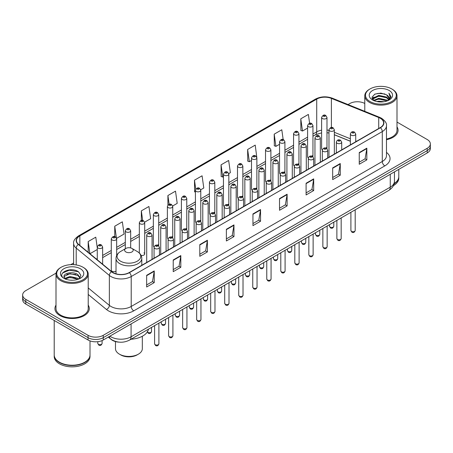 <?xml version="1.0" encoding="UTF-8"?>
<svg xmlns="http://www.w3.org/2000/svg" width="453" height="453" viewBox="0 0 453 453"><rect width="100%" height="100%" fill="white"/><g stroke="black" fill="none" stroke-linecap="round" stroke-linejoin="round"><path stroke-width="0.68" d="M312.174 155.724A2.684 1.552 0 0 1 312.955 156.749L312.961 125.549A2.684 1.552 180 0 1 311.302 126.982A2.684 1.552 180 0 1 308.374 126.642A2.684 1.552 180 0 1 307.593 125.549L307.593 156.817A2.684 1.552 0 0 0 308.346 157.899M298.94 164.847L298.94 133.641A2.684 1.552 180 0 1 297.281 135.073A2.684 1.552 180 0 1 294.354 134.739A2.684 1.552 180 0 1 293.567 133.641L293.567 164.915A2.684 1.552 0 0 0 294.325 165.991M284.127 171.914A2.684 1.552 0 0 1 284.914 172.938L284.914 141.738A2.684 1.552 180 0 1 283.261 143.171A2.684 1.552 180 0 1 280.333 142.831A2.684 1.552 180 0 1 279.546 141.738L279.546 173.006A2.684 1.552 0 0 0 280.305 174.088M270.107 180.005A2.684 1.552 0 0 1 270.894 181.036L270.894 149.835A2.684 1.552 180 0 1 269.235 151.262A2.684 1.552 180 0 1 266.313 150.928A2.684 1.552 180 0 1 265.526 149.835L265.526 181.104A2.684 1.552 0 0 0 266.279 182.18M256.087 188.103A2.684 1.552 0 0 1 256.868 189.127L256.874 157.927A2.684 1.552 180 0 1 255.215 159.36A2.684 1.552 180 0 1 252.293 159.026A2.684 1.552 180 0 1 251.506 157.927L251.506 189.201A2.684 1.552 0 0 0 252.259 190.277M242.853 197.225L242.853 166.024A2.684 1.552 180 0 1 241.194 167.457A2.684 1.552 180 0 1 238.267 167.117A2.684 1.552 180 0 1 237.485 166.024L237.485 197.293A2.684 1.552 0 0 0 238.238 198.374M228.046 204.292A2.684 1.552 0 0 1 228.827 205.322L228.833 174.116A2.684 1.552 180 0 1 227.174 175.549A2.684 1.552 180 0 1 224.246 175.215A2.684 1.552 180 0 1 223.459 174.116L223.459 205.39A2.684 1.552 0 0 0 224.218 206.466M214.02 212.389A2.684 1.552 0 0 1 214.807 213.414L214.807 182.214A2.684 1.552 180 0 1 213.153 183.646A2.684 1.552 180 0 1 210.226 183.312A2.684 1.552 180 0 1 209.439 182.214L209.439 213.482A2.684 1.552 0 0 0 210.198 214.563M200 220.486A2.684 1.552 0 0 1 200.787 221.511L200.787 190.311A2.684 1.552 180 0 1 199.127 191.744A2.684 1.552 180 0 1 196.206 191.404A2.684 1.552 180 0 1 195.419 190.311L195.419 221.579A2.684 1.552 0 0 0 196.172 222.655M186.766 229.609L186.766 198.403A2.684 1.552 180 0 1 185.107 199.835A2.684 1.552 180 0 1 182.185 199.501A2.684 1.552 180 0 1 181.398 198.403L181.398 229.677A2.684 1.552 0 0 0 182.151 230.753M171.959 236.676A2.684 1.552 0 0 1 172.74 237.7L172.746 206.5A2.684 1.552 180 0 1 171.087 207.933A2.684 1.552 180 0 1 168.159 207.593A2.684 1.552 180 0 1 167.378 206.5L167.378 237.768A2.684 1.552 0 0 0 168.131 238.85M157.938 244.767A2.684 1.552 0 0 1 158.72 245.798L158.72 214.597A2.684 1.552 180 0 1 157.066 216.024A2.684 1.552 180 0 1 154.139 215.69A2.684 1.552 180 0 1 153.352 214.597L153.352 245.866A2.684 1.552 0 0 0 154.111 246.942M116.659 255.543L116.659 238.878A2.684 1.552 180 0 1 115 240.311A2.684 1.552 180 0 1 112.078 239.977A2.684 1.552 180 0 1 111.291 238.878L111.291 270.152A2.684 1.552 0 0 0 112.078 271.245A2.684 1.552 0 0 0 116.019 271.154M326.981 148.658L326.981 117.452A2.684 1.552 180 0 1 325.322 118.884A2.684 1.552 180 0 1 322.4 118.55A2.684 1.552 180 0 1 321.613 117.452L321.613 148.72A2.684 1.552 0 0 0 322.366 149.801M350.362 141.268L334.348 134.79M298.935 164.847A2.684 1.552 0 0 0 298.153 163.816M242.848 197.225A2.684 1.552 0 0 0 242.066 196.2M186.761 229.609A2.684 1.552 0 0 0 185.979 228.578M141.093 255.418A2.684 1.552 0 0 0 144.7 253.963A2.684 1.552 0 0 0 143.912 252.865M326.975 148.652A2.684 1.552 0 0 0 326.194 147.627M119.326 342.162A10.736 6.2 180 0 1 111.279 339.535L108.301 337.077M56.093 273.114L25.793 290.611A10.736 6.2 0 0 0 22.65 294.994L22.65 299.671A10.736 6.2 0 0 0 25.793 304.054L88.058 339.999A10.736 6.2 0 0 0 103.244 339.999L427.207 152.961A10.736 6.2 0 0 0 430.35 148.578L430.35 146.24A10.736 6.2 0 0 1 427.207 150.623A10.736 6.2 0 0 0 430.35 146.24L430.35 143.901A10.736 6.2 0 0 0 427.207 139.518L396.998 122.078M22.65 294.994A10.736 6.2 0 0 0 25.793 299.376L88.058 335.322A10.736 6.2 0 0 0 103.244 335.322L103.244 337.661L427.207 150.623L103.244 337.661A10.736 6.2 0 0 1 88.058 337.661A10.736 6.2 0 0 0 103.244 337.661L103.244 339.999M25.793 299.376L25.793 301.715L88.058 337.661L25.793 301.715A10.736 6.2 0 0 1 22.65 297.332A10.736 6.2 0 0 0 25.793 301.715L25.793 304.054M56.002 305.129A17.18 9.921 0 0 0 54.932 308.584A17.18 9.921 0 0 0 59.96 315.594A17.18 9.921 0 0 0 78.686 317.746A17.18 9.921 0 0 0 89.292 308.584A17.18 9.921 0 0 0 88.216 305.129A17.18 9.921 0 0 1 89.292 308.584A17.18 9.921 0 0 1 78.686 317.746A17.18 9.921 0 0 1 59.96 315.594A17.18 9.921 0 0 1 54.932 308.584A17.18 9.921 0 0 1 56.002 305.129M380.254 118.256A11.455 6.614 180 0 1 383.612 122.933A11.455 6.614 180 0 1 380.254 127.61L129.184 272.564A11.455 6.614 180 0 1 111.704 271.681L78.556 244.348A11.455 6.614 180 0 1 76.483 240.554A11.455 6.614 180 0 1 79.841 235.877L316.721 99.116A11.455 6.614 180 0 1 331.386 98.38L378.725 117.514A11.455 6.614 180 0 1 380.254 118.256M380.458 118.137A11.738 6.778 0 0 0 378.889 117.378L331.551 98.244A11.738 6.778 0 0 0 316.517 99.003L79.637 235.764A11.738 6.778 0 0 0 78.324 244.444L111.466 271.772A11.738 6.778 0 0 0 129.388 272.678L380.458 127.723A11.738 6.778 0 0 0 380.458 118.137M146.647 275.311L146.647 286.998L154.241 282.615L154.241 270.928L146.647 275.311M146.647 284.926L152.497 281.551L154.213 271.313A2.865 1.653 -120 0 0 154.241 270.928M152.446 281.579L154.241 282.615M173.222 259.965L173.222 271.658L180.815 267.27L180.815 255.583L173.222 259.965M173.222 269.58L179.071 266.205L180.787 255.973A2.865 1.653 -120 0 0 180.815 255.583M179.02 266.234L180.815 267.27M199.796 244.626L199.796 256.313L207.389 251.93L207.389 240.237L199.796 244.626M199.796 254.241L205.645 250.866L207.361 240.628A2.865 1.653 -120 0 0 207.389 240.237M205.594 250.894L207.389 251.93M226.375 229.28L226.375 240.973L233.969 236.585L233.969 224.898L226.375 229.28M226.375 238.895L232.219 235.52L233.935 225.283A2.865 1.653 -120 0 0 233.969 224.898M232.168 235.549L233.969 236.585M359.246 152.565L359.246 164.258L366.839 159.869L366.839 148.182L359.246 152.565M359.246 162.18L365.095 158.805L366.811 148.573A2.865 1.653 -120 0 0 366.839 148.182M365.044 158.833L366.839 159.869M332.672 167.91L332.672 179.598L340.265 175.215L340.265 163.527L332.672 167.91M332.672 177.525L338.521 174.15L340.237 163.912A2.865 1.653 -120 0 0 340.265 163.527M338.47 174.179L340.265 175.215M306.098 183.25L306.098 194.943L313.691 190.56L313.691 178.867L306.098 183.25M306.098 192.865L311.947 189.49L313.663 179.258A2.865 1.653 -120 0 0 313.691 178.867M311.896 189.518L313.691 190.56M279.524 198.595L279.524 210.283L287.117 205.9L287.117 194.212L279.524 198.595M279.524 208.21L285.373 204.835L287.083 194.597A2.865 1.653 -120 0 0 287.117 194.212M285.322 204.864L287.117 205.9M252.95 213.935L252.95 225.628L260.543 221.245L260.543 209.552L252.95 213.935M252.95 223.556L258.799 220.175L260.509 209.943A2.865 1.653 -120 0 0 260.543 209.552M258.748 220.209L260.543 221.245M386.471 139.694A17.18 9.921 0 0 0 398.068 130.311A17.18 9.921 0 0 0 396.998 126.857A17.18 9.921 0 0 1 398.068 130.311A17.18 9.921 0 0 1 386.471 139.694M103.244 335.322L427.207 148.284A10.736 6.2 0 0 0 430.35 143.901M364.784 103.477A10.736 6.2 0 0 0 349.756 103.573L348.046 104.558M73.624 262.995L70.736 264.66M144.637 222.168L150.639 218.697L148.924 206.483L141.336 210.871L141.336 220.452M116.591 238.357L124.065 234.042L122.35 221.828L114.756 226.211L114.756 236.67M97.27 247.802L95.776 237.174L88.182 241.557L88.182 252.287M228.765 173.595L230.367 172.672L228.652 160.458L221.058 164.841L221.183 176.46M256.806 157.406L255.226 145.113L247.632 149.496L247.757 161.115M283.176 139.569L281.8 129.773L274.207 134.156L274.331 145.775M309.62 123.307L308.374 114.428L300.786 118.811L300.905 130.43M172.678 205.979L177.214 203.357L175.504 191.143L167.91 195.526L167.91 205.096M200.719 189.784L203.788 188.012L202.078 175.798L194.484 180.181L194.603 191.8M195.419 192.106L194.484 191.755M194.484 180.181L195.747 189.178M221.058 164.841L222.774 177.055L223.459 176.659M222.774 177.055L221.058 176.415M247.632 149.496L249.348 161.71L251.506 160.464M249.348 161.71L247.632 161.07M274.207 134.156L275.922 146.37L279.546 144.275M275.922 146.37L274.207 145.73M300.786 118.811L302.496 131.025L307.593 128.086M302.496 131.025L300.786 130.385M167.91 195.526L169.145 204.326M141.336 210.871L142.678 220.452M114.756 226.211L116.393 237.859M89.949 253.742L97.27 249.512M88.182 241.557L89.887 253.691M370.005 101.523A15.391 8.884 0 0 0 391.771 101.523A15.391 8.884 0 0 0 391.771 88.958L392.275 89.252A16.104 9.298 0 0 1 396.998 95.826A16.104 9.298 0 0 1 387.055 104.417A16.104 9.298 0 0 1 369.501 102.401A16.104 9.298 0 0 1 364.784 95.826A16.104 9.298 0 0 1 369.501 89.252L370.005 88.958A15.391 8.884 0 0 0 370.005 101.523M386.471 139.031A16.104 9.298 0 0 0 396.998 130.311L396.998 95.826M394.178 183.55A17.899 10.334 0 0 0 398.787 176.63L398.787 169.371M394.087 183.901A17.899 10.334 0 0 0 398.787 176.925A17.899 10.334 0 0 0 398.782 176.778M393.43 185.611A17.899 10.334 0 0 0 398.787 178.239L398.787 176.925M376.822 101.557L378.793 101.2L384.053 101.727M379.133 101.902L381.709 101.965M373.527 100.441L378.793 98.278L386.607 99.977L387.598 100.753M374.025 100.691L378.793 99.009L387.004 100.979M372.876 99.836L373.074 98.171L378.793 95.357L386.607 97.05L388.702 99.383M372.83 99.626L373.074 98.901L378.793 96.087L386.607 97.78L388.515 99.728M387.643 100.736A8.092 4.672 0 0 0 388.98 98.165A8.092 4.672 0 0 0 386.607 94.858L388.974 98.341M389.138 90.475A11.67 6.738 0 0 0 372.638 90.475A11.67 6.738 0 0 0 372.638 100.005A11.67 6.738 0 0 0 389.138 100.005A11.67 6.738 0 0 0 389.138 90.475M386.607 94.858L380.843 93.092L374.869 94.116L371.987 97.18L373.623 100.515M388.431 100.379L390.837 97.304L390.916 96.58L388.912 93.108L390.084 96.993L387.774 100.685M392.275 89.252L391.771 88.958A15.391 8.884 0 0 0 370.005 88.958M388.912 93.108L390.916 96.721M374.546 94.275L378.295 93.363L384.891 93.964M372.134 98.675L373.283 97.825M375.877 96.744L378.295 96.285L384.648 96.812M375.877 99.666L378.295 99.207L384.648 99.734M372.043 98.397L373.963 97.089M373.38 100.323L373.963 100.017M115.481 341.579L115.481 348.68A13.42 7.752 0 0 0 119.416 354.161L120.679 354.892A11.631 6.716 0 0 0 137.134 354.892L138.397 354.161A13.42 7.752 0 0 0 142.327 348.68L142.327 336.245M120.679 354.892L119.416 354.161A13.42 7.752 0 0 0 138.397 354.161M125.872 251.942A4.298 2.48 0 0 0 131.942 251.942A4.298 2.48 0 0 0 131.942 248.437L137.276 251.517A11.835 6.835 0 0 1 137.276 261.183A11.835 6.835 0 0 1 120.538 261.183A11.835 6.835 0 0 1 120.538 251.517C117.621 253.25 116.115 255.549 116.019 258.414A12.888 7.441 0 0 0 119.796 263.674A12.888 7.441 0 0 0 133.839 265.288A12.888 7.441 0 0 0 141.789 258.414C141.698 255.549 140.192 253.25 137.276 251.517L131.942 248.437A4.298 2.48 0 0 0 125.872 248.437A4.298 2.48 0 0 0 125.872 251.942M131.042 339.229A19.689 11.365 0 0 0 148.476 329.161M61.229 279.795A15.391 8.884 0 0 0 82.995 279.795A15.391 8.884 0 0 0 82.995 267.23L83.499 267.519A16.104 9.298 0 0 1 88.216 274.099A16.104 9.298 0 0 1 78.273 282.689A16.104 9.298 0 0 1 60.725 280.673A16.104 9.298 0 0 1 56.002 274.099A16.104 9.298 0 0 1 60.725 267.519L61.229 267.23A15.391 8.884 0 0 0 61.229 279.795M56.002 274.099L56.002 308.584A16.104 9.298 0 0 0 60.725 315.158A16.104 9.298 0 0 0 78.273 317.174A16.104 9.298 0 0 0 88.216 308.584L88.216 274.099M84.705 362.247A17.718 10.226 0 0 1 84.637 362.281A17.718 10.226 0 0 1 59.581 362.281L59.456 362.207A17.899 10.334 0 0 0 84.768 362.207A17.899 10.334 0 0 0 90.005 354.903L90.005 340.888M54.218 355.05A17.899 10.334 0 0 0 54.213 355.197A17.899 10.334 0 0 0 59.456 362.502A17.899 10.334 0 0 0 78.958 364.744A17.899 10.334 0 0 0 90.005 355.197A17.899 10.334 0 0 0 90.005 355.05M54.213 355.197L54.213 356.511A17.899 10.334 0 0 0 59.456 363.816A17.899 10.334 0 0 0 78.958 366.058A17.899 10.334 0 0 0 90.005 356.511L90.005 355.197M70.158 280.152L72.882 280.237M64.807 278.442L70.017 276.455L77.831 278.284L78.782 279.042M65.283 278.94L70.017 277.383L78.007 279.325M64.02 276.483L65.357 279.008M64.037 276.732C63.165 273.131 73.041 270.99 77.831 274.569L80.158 277.78M64.071 276.959L64.298 276.353L70.017 273.669L77.831 275.498L79.971 278.023M79.054 278.929L80.883 275.339L78.573 271.851C70.385 265.968 55.832 273.725 64.235 278.476L64.649 278.731M80.362 268.748A11.67 6.738 0 0 0 63.862 268.748A11.67 6.738 0 0 0 63.862 278.278A11.67 6.738 0 0 0 80.362 278.278A11.67 6.738 0 0 0 80.362 268.748M65.538 279.246L64.054 276.868M54.213 320.458L54.213 354.903A17.899 10.334 0 0 0 59.456 362.207L59.581 362.281M83.499 267.519L82.995 267.23A15.391 8.884 0 0 0 61.229 267.23M62.525 273.023L69.383 270.209L78.414 271.749M66.806 274.388L69.383 273.923L75.827 274.473M66.806 278.102L69.383 277.632L75.827 278.187M109.875 336.171A14.315 8.267 0 0 0 110.838 336.783A14.315 8.267 0 0 0 131.081 336.783L390.254 187.151A14.315 8.267 0 0 0 394.444 181.308C394.552 184.864 392.66 187.904 388.77 190.43L129.598 340.061A7.157 4.134 60 0 0 131.081 336.783L131.081 323.923M390.254 174.292L390.254 187.151A7.157 4.134 60 0 1 388.77 190.43M109.292 336.505A7.157 4.79 129.5 0 0 110.543 338.833L108.369 337.038M427.207 152.961L427.207 148.284M88.058 339.999L88.058 335.322M386.471 152.389A17.899 10.334 180 0 1 384.812 165.894L133.743 310.849A3.579 2.067 60 0 1 131.211 306.46L382.281 161.506A14.315 8.267 0 0 0 386.471 155.662L386.471 125.736A14.315 8.267 180 0 1 382.281 131.58A3.579 2.067 -120 0 0 380.458 127.723M133.743 310.849A17.899 10.334 180 0 1 108.431 310.849A17.899 10.334 180 0 1 106.427 309.467L88.216 294.456M111.466 271.772A3.579 2.395 129.5 0 0 109.36 275.435L109.36 305.362A14.315 8.267 0 0 0 110.962 306.46A14.315 8.267 0 0 0 131.211 306.46L131.211 276.534A14.315 8.267 180 0 1 109.36 275.435L76.212 248.102A14.315 8.267 180 0 1 73.624 243.363L73.624 264.671M386.471 125.736C386.953 123.499 385.305 121.008 381.539 118.256L379.659 117.338A3.579 1.676 112 0 0 378.889 117.378M379.659 117.338L332.321 98.205C326.392 96.104 320.764 96.41 315.435 99.116A3.579 2.067 60 0 1 316.517 99.003M79.637 235.764A3.579 2.067 -120 0 0 78.556 235.877C74.841 238.55 73.193 241.041 73.624 243.363M78.324 244.444A3.579 2.395 129.5 0 0 76.212 248.102L76.212 264.948M332.321 98.205A3.579 1.676 112 0 0 331.551 98.244M129.388 272.678A3.579 2.067 60 0 1 131.211 276.534L382.281 131.58L382.281 161.506A3.579 2.067 60 0 0 384.812 165.894M88.216 287.927L109.36 305.362A3.579 2.395 -50.5 0 1 106.427 309.467M79.841 235.877L79.841 245.407M378.725 117.514L378.725 128.488M331.386 98.38L331.386 127.503M356.562 141.285L355.73 140.951M350.362 138.782L334.348 132.304M328.974 130.368A11.455 6.614 0 0 0 326.981 130.034M321.613 130.181A11.455 6.614 0 0 0 316.721 131.851L312.961 134.02M316.721 99.116L316.721 131.851A6.444 3.72 60 0 1 315.384 134.801L312.961 136.2M307.593 137.123L298.94 142.117M293.567 145.215L284.914 150.215M279.546 153.312L270.894 158.307M265.526 161.41L256.874 166.404M251.506 169.501L242.853 174.496M237.485 177.599L228.833 182.593M223.459 185.69L214.807 190.69M209.439 193.788L200.787 198.782M195.419 201.885L186.766 206.879M181.398 209.977L172.746 214.977M167.378 218.074L158.72 223.069M153.352 226.172L144.7 231.166M139.331 234.263L130.679 239.258M125.311 242.361L116.659 247.355M111.291 250.452L102.638 255.452M97.27 258.55L96.393 259.054M252.95 214.309L260.509 209.943M279.524 198.963L287.083 194.597M306.098 183.624L313.663 179.258M332.672 168.278L340.237 163.912M359.246 152.938L366.811 148.573M226.375 229.648L233.935 225.283M199.796 244.994L207.361 240.628M173.222 260.339L180.787 255.973M146.647 275.679L154.213 271.313M355.197 230.492C354.489 232.429 353.391 232.989 351.902 232.191L350.899 230.492A2.146 1.24 0 0 0 351.528 231.37A2.146 1.24 0 0 0 353.872 231.642A2.146 1.24 0 0 0 355.197 230.492L355.197 209.813M351.149 135.147A2.684 1.552 180 0 1 350.362 134.054C351.047 131.851 352.451 131.211 354.574 132.134L355.73 134.054A2.684 1.552 180 0 1 354.076 135.481A2.684 1.552 180 0 1 351.149 135.147M353.68 132.225A0.895 0.515 0 0 0 352.417 132.225A0.895 0.515 0 0 0 352.417 132.956A0.895 0.515 0 0 0 353.68 132.956A0.895 0.515 0 0 0 353.68 132.225M341.171 238.589C340.469 240.52 339.371 241.087 337.876 240.288L336.879 238.589A2.146 1.24 0 0 0 337.508 239.467A2.146 1.24 0 0 0 339.846 239.733A2.146 1.24 0 0 0 341.171 238.589L341.171 217.91M337.128 143.244A2.684 1.552 180 0 1 336.341 142.146C337.026 139.943 338.431 139.303 340.554 140.232L341.709 142.146A2.684 1.552 180 0 1 340.056 143.578A2.684 1.552 180 0 1 337.128 143.244M339.659 140.322A0.895 0.515 0 0 0 338.391 140.322A0.895 0.515 0 0 0 338.391 141.053A0.895 0.515 0 0 0 339.659 141.053A0.895 0.515 0 0 0 339.659 140.322M327.151 246.687C326.443 248.618 325.345 249.184 323.855 248.38L322.859 246.687A2.146 1.24 0 0 0 323.487 247.559A2.146 1.24 0 0 0 325.826 247.831A2.146 1.24 0 0 0 327.151 246.687L327.151 226.007M323.108 151.336A2.684 1.552 180 0 1 322.321 150.243C323.006 148.04 324.41 147.401 326.534 148.329L327.689 150.243A2.684 1.552 180 0 1 326.03 151.676A2.684 1.552 180 0 1 323.108 151.336M325.639 148.414A0.895 0.515 0 0 0 324.371 148.414A0.895 0.515 0 0 0 324.371 149.145A0.895 0.515 0 0 0 325.639 149.145A0.895 0.515 0 0 0 325.639 148.414M313.131 254.779C312.423 256.709 311.324 257.276 309.835 256.477L308.838 254.779A2.146 1.24 0 0 0 309.467 255.656A2.146 1.24 0 0 0 311.806 255.928A2.146 1.24 0 0 0 313.131 254.779L313.131 234.099M309.088 159.433A2.684 1.552 180 0 1 308.3 158.335C308.986 156.132 310.39 155.498 312.513 156.421L313.669 158.335A2.684 1.552 180 0 1 312.009 159.767A2.684 1.552 180 0 1 309.088 159.433M311.619 156.511A0.895 0.515 0 0 0 310.35 156.511A0.895 0.515 0 0 0 310.35 157.242A0.895 0.515 0 0 0 311.619 157.242A0.895 0.515 0 0 0 311.619 156.511M299.11 262.876C298.402 264.807 297.304 265.373 295.815 264.569L294.812 262.876A2.146 1.24 0 0 0 295.441 263.754A2.146 1.24 0 0 0 297.785 264.02A2.146 1.24 0 0 0 299.11 262.876L299.11 242.196M295.062 167.531A2.684 1.552 180 0 1 294.28 166.432C294.965 164.229 296.37 163.59 298.487 164.518L299.648 166.432A2.684 1.552 180 0 1 297.989 167.865A2.684 1.552 180 0 1 295.062 167.531M297.593 164.603A0.895 0.515 0 0 0 296.33 164.603A0.895 0.515 0 0 0 296.33 165.334A0.895 0.515 0 0 0 297.593 165.334A0.895 0.515 0 0 0 297.593 164.603M285.09 270.973C284.382 272.904 283.284 273.465 281.794 272.666L280.792 270.973A2.146 1.24 0 0 0 281.421 271.845A2.146 1.24 0 0 0 283.765 272.117A2.146 1.24 0 0 0 285.09 270.973L285.09 250.294M281.041 175.622A2.684 1.552 180 0 1 280.254 174.53C280.939 172.327 282.344 171.687 284.467 172.61L285.622 174.53A2.684 1.552 180 0 1 283.969 175.962A2.684 1.552 180 0 1 281.041 175.622M283.572 172.701A0.895 0.515 0 0 0 282.31 172.701A0.895 0.515 0 0 0 282.31 173.431A0.895 0.515 0 0 0 283.572 173.431A0.895 0.515 0 0 0 283.572 172.701M271.064 279.065C270.362 280.996 269.263 281.562 267.768 280.764L266.772 279.065A2.146 1.24 0 0 0 267.4 279.943A2.146 1.24 0 0 0 269.739 280.209A2.146 1.24 0 0 0 271.064 279.065L271.064 258.386M267.021 183.72A2.684 1.552 180 0 1 266.234 182.621C266.919 180.419 268.323 179.784 270.447 180.707L271.602 182.621A2.684 1.552 180 0 1 269.948 184.054A2.684 1.552 180 0 1 267.021 183.72M269.552 180.798A0.895 0.515 0 0 0 268.284 180.798A0.895 0.515 0 0 0 268.284 181.528A0.895 0.515 0 0 0 269.552 181.528A0.895 0.515 0 0 0 269.552 180.798M257.044 287.162C256.336 289.093 255.237 289.66 253.748 288.855L252.751 287.162A2.146 1.24 0 0 0 253.38 288.04A2.146 1.24 0 0 0 255.719 288.306A2.146 1.24 0 0 0 257.044 287.162L257.044 266.483M253.001 191.812A2.684 1.552 180 0 1 252.213 190.719C252.899 188.516 254.303 187.876 256.426 188.805L257.581 190.719A2.684 1.552 180 0 1 255.922 192.151A2.684 1.552 180 0 1 253.001 191.812M255.532 188.89A0.895 0.515 0 0 0 254.263 188.89A0.895 0.515 0 0 0 254.263 189.62A0.895 0.515 0 0 0 255.532 189.62A0.895 0.515 0 0 0 255.532 188.89M243.023 295.254C242.315 297.191 241.217 297.751 239.728 296.953L238.731 295.254A2.146 1.24 0 0 0 239.36 296.132A2.146 1.24 0 0 0 241.698 296.404A2.146 1.24 0 0 0 243.023 295.254L243.023 274.575M238.98 199.909A2.684 1.552 180 0 1 238.193 198.816C238.878 196.613 240.283 195.973 242.406 196.896L243.561 198.816A2.684 1.552 180 0 1 241.902 200.243A2.684 1.552 180 0 1 238.98 199.909M241.511 196.987A0.895 0.515 0 0 0 240.243 196.987A0.895 0.515 0 0 0 240.243 197.718A0.895 0.515 0 0 0 241.511 197.718A0.895 0.515 0 0 0 241.511 196.987M229.003 303.351C228.295 305.282 227.196 305.849 225.707 305.05L224.705 303.351A2.146 1.24 0 0 0 225.334 304.229A2.146 1.24 0 0 0 227.678 304.495A2.146 1.24 0 0 0 229.003 303.351L229.003 282.672M224.954 208.006A2.684 1.552 180 0 1 224.167 206.908C224.858 204.705 226.262 204.065 228.38 204.994L229.541 206.908A2.684 1.552 180 0 1 227.882 208.34A2.684 1.552 180 0 1 224.954 208.006M227.485 205.084A0.895 0.515 0 0 0 226.223 205.084A0.895 0.515 0 0 0 226.223 205.815A0.895 0.515 0 0 0 227.485 205.815A0.895 0.515 0 0 0 227.485 205.084M214.982 311.449C214.275 313.38 213.176 313.946 211.687 313.142L210.685 311.449A2.146 1.24 0 0 0 211.313 312.321A2.146 1.24 0 0 0 213.657 312.593A2.146 1.24 0 0 0 214.982 311.449L214.982 290.769M210.934 216.098A2.684 1.552 180 0 1 210.147 215.005C210.832 212.802 212.236 212.163 214.36 213.091L215.515 215.005A2.684 1.552 180 0 1 213.861 216.438A2.684 1.552 180 0 1 210.934 216.098M213.465 213.176A0.895 0.515 0 0 0 212.202 213.176A0.895 0.515 0 0 0 212.202 213.907A0.895 0.515 0 0 0 213.465 213.907A0.895 0.515 0 0 0 213.465 213.176M200.956 319.541C200.254 321.471 199.156 322.038 197.661 321.239L196.664 319.541A2.146 1.24 0 0 0 197.293 320.418A2.146 1.24 0 0 0 199.631 320.69A2.146 1.24 0 0 0 200.956 319.541L200.956 298.861M196.913 224.195A2.684 1.552 180 0 1 196.126 223.097C196.812 220.894 198.216 220.26 200.339 221.183L201.494 223.097A2.684 1.552 180 0 1 199.841 224.529A2.684 1.552 180 0 1 196.913 224.195M199.445 221.274A0.895 0.515 0 0 0 198.176 221.274A0.895 0.515 0 0 0 198.176 222.004A0.895 0.515 0 0 0 199.445 222.004A0.895 0.515 0 0 0 199.445 221.274M186.936 327.638C186.228 329.569 185.13 330.135 183.641 329.331L182.644 327.638A2.146 1.24 0 0 0 183.272 328.516A2.146 1.24 0 0 0 185.611 328.782A2.146 1.24 0 0 0 186.936 327.638L186.936 306.958M182.893 232.293A2.684 1.552 180 0 1 182.106 231.194C182.791 228.992 184.195 228.352 186.319 229.28L187.474 231.194A2.684 1.552 180 0 1 185.815 232.627A2.684 1.552 180 0 1 182.893 232.293M185.424 229.365A0.895 0.515 0 0 0 184.156 229.365A0.895 0.515 0 0 0 184.156 230.096A0.895 0.515 0 0 0 185.424 230.096A0.895 0.515 0 0 0 185.424 229.365M172.916 335.735C172.208 337.666 171.109 338.227 169.62 337.428L168.618 335.735A2.146 1.24 0 0 0 169.252 336.607A2.146 1.24 0 0 0 171.591 336.879A2.146 1.24 0 0 0 172.916 335.735L172.916 315.056M168.873 240.384A2.684 1.552 180 0 1 168.086 239.292C168.771 237.089 170.175 236.449 172.299 237.372L173.454 239.292A2.684 1.552 180 0 1 171.795 240.724A2.684 1.552 180 0 1 168.873 240.384M171.404 237.463A0.895 0.515 0 0 0 170.135 237.463A0.895 0.515 0 0 0 170.135 238.193A0.895 0.515 0 0 0 171.404 238.193A0.895 0.515 0 0 0 171.404 237.463M158.895 343.827C158.188 345.758 157.089 346.324 155.6 345.526L154.598 343.827A2.146 1.24 0 0 0 155.226 344.705A2.146 1.24 0 0 0 157.57 344.971A2.146 1.24 0 0 0 158.895 343.827L158.895 323.148M154.847 248.482A2.684 1.552 180 0 1 154.06 247.383C154.75 245.181 156.155 244.546 158.273 245.469L159.433 247.383A2.684 1.552 180 0 1 157.774 248.816A2.684 1.552 180 0 1 154.847 248.482M157.378 245.56A0.895 0.515 0 0 0 156.115 245.56A0.895 0.515 0 0 0 156.115 246.29A0.895 0.515 0 0 0 157.378 246.29A0.895 0.515 0 0 0 157.378 245.56M330.141 227.117A2.146 1.24 0 0 0 332.485 227.389A2.146 1.24 0 0 0 333.81 226.24C333.102 228.176 332.004 228.737 330.514 227.938L329.512 226.24A2.146 1.24 0 0 0 330.141 227.117M334.348 154.111L334.348 129.801A2.684 1.552 180 0 1 332.689 131.228A2.684 1.552 180 0 1 329.761 130.894A2.684 1.552 180 0 1 328.974 129.801L328.974 157.214M331.03 128.703A0.895 0.515 0 0 0 332.292 128.703A0.895 0.515 0 0 0 332.292 127.973A0.895 0.515 0 0 0 331.03 127.973A0.895 0.515 0 0 0 331.03 128.703M316.12 235.215A2.146 1.24 0 0 0 318.459 235.481A2.146 1.24 0 0 0 319.79 234.337C319.082 236.268 317.983 236.834 316.494 236.036L315.492 234.337A2.146 1.24 0 0 0 316.12 235.215M320.322 162.208L320.322 137.893A2.684 1.552 180 0 1 318.669 139.326A2.684 1.552 180 0 1 315.741 138.992A2.684 1.552 180 0 1 314.954 137.893L314.954 165.305M317.009 136.8A0.895 0.515 0 0 0 318.272 136.8A0.895 0.515 0 0 0 318.272 136.07A0.895 0.515 0 0 0 317.009 136.07A0.895 0.515 0 0 0 317.009 136.8M302.1 243.312A2.146 1.24 0 0 0 304.439 243.578A2.146 1.24 0 0 0 305.764 242.434C305.056 244.365 303.963 244.931 302.468 244.127L301.471 242.434A2.146 1.24 0 0 0 302.1 243.312M306.302 170.305L306.302 145.991A2.684 1.552 180 0 1 304.648 147.423A2.684 1.552 180 0 1 301.721 147.083A2.684 1.552 180 0 1 300.934 145.991L300.934 173.403M302.983 144.892A0.895 0.515 0 0 0 304.252 144.892A0.895 0.515 0 0 0 304.252 144.162A0.895 0.515 0 0 0 302.983 144.162A0.895 0.515 0 0 0 302.983 144.892M288.08 251.404A2.146 1.24 0 0 0 290.418 251.675A2.146 1.24 0 0 0 291.743 250.526C291.036 252.457 289.937 253.023 288.448 252.225L287.451 250.526A2.146 1.24 0 0 0 288.08 251.404M292.281 178.397L292.281 154.082A2.684 1.552 180 0 1 290.622 155.515A2.684 1.552 180 0 1 287.7 155.181A2.684 1.552 180 0 1 286.913 154.082L286.913 181.5M288.963 152.989A0.895 0.515 0 0 0 290.231 152.989A0.895 0.515 0 0 0 290.231 152.259A0.895 0.515 0 0 0 288.963 152.259A0.895 0.515 0 0 0 288.963 152.989M274.059 259.501A2.146 1.24 0 0 0 276.398 259.767A2.146 1.24 0 0 0 277.723 258.623C277.015 260.554 275.917 261.121 274.427 260.316L273.425 258.623A2.146 1.24 0 0 0 274.059 259.501M278.261 186.494L278.261 162.18A2.684 1.552 180 0 1 276.602 163.612A2.684 1.552 180 0 1 273.674 163.278A2.684 1.552 180 0 1 272.893 162.18L272.893 189.592M274.943 161.087A0.895 0.515 0 0 0 276.205 161.087A0.895 0.515 0 0 0 276.205 160.356A0.895 0.515 0 0 0 274.943 160.356A0.895 0.515 0 0 0 274.943 161.087M260.033 267.593A2.146 1.24 0 0 0 262.378 267.865A2.146 1.24 0 0 0 263.703 266.721C262.995 268.652 261.896 269.218 260.407 268.414L259.405 266.721A2.146 1.24 0 0 0 260.033 267.593M264.241 194.592L264.241 170.277A2.684 1.552 180 0 1 262.581 171.71A2.684 1.552 180 0 1 259.654 171.37A2.684 1.552 180 0 1 258.867 170.277L258.867 197.689M260.922 169.179A0.895 0.515 0 0 0 262.185 169.179A0.895 0.515 0 0 0 262.185 168.448A0.895 0.515 0 0 0 260.922 168.448A0.895 0.515 0 0 0 260.922 169.179M246.013 275.69A2.146 1.24 0 0 0 248.352 275.962A2.146 1.24 0 0 0 249.682 274.812C248.974 276.743 247.876 277.31 246.387 276.511L245.384 274.812A2.146 1.24 0 0 0 246.013 275.69M250.215 202.684L250.215 178.369A2.684 1.552 180 0 1 248.561 179.801A2.684 1.552 180 0 1 245.634 179.467A2.684 1.552 180 0 1 244.846 178.369L244.846 205.787M246.902 177.276A0.895 0.515 0 0 0 248.165 177.276A0.895 0.515 0 0 0 248.165 176.545A0.895 0.515 0 0 0 246.902 176.545A0.895 0.515 0 0 0 246.902 177.276M231.993 283.788A2.146 1.24 0 0 0 234.331 284.054A2.146 1.24 0 0 0 235.656 282.91C234.948 284.841 233.85 285.407 232.361 284.603L231.364 282.91A2.146 1.24 0 0 0 231.993 283.788M236.194 210.781L236.194 186.466A2.684 1.552 180 0 1 234.541 187.899A2.684 1.552 180 0 1 231.613 187.565A2.684 1.552 180 0 1 230.826 186.466L230.826 213.878M232.876 185.368A0.895 0.515 0 0 0 234.144 185.368A0.895 0.515 0 0 0 234.144 184.637A0.895 0.515 0 0 0 232.876 184.637A0.895 0.515 0 0 0 232.876 185.368M217.972 291.879A2.146 1.24 0 0 0 220.311 292.151A2.146 1.24 0 0 0 221.636 291.002C220.928 292.938 219.83 293.499 218.34 292.7L217.344 291.002A2.146 1.24 0 0 0 217.972 291.879M222.174 218.873L222.174 194.564A2.684 1.552 180 0 1 220.515 195.99A2.684 1.552 180 0 1 217.593 195.656A2.684 1.552 180 0 1 216.806 194.564L216.806 221.976M218.856 193.465A0.895 0.515 0 0 0 220.124 193.465A0.895 0.515 0 0 0 220.124 192.735A0.895 0.515 0 0 0 218.856 192.735A0.895 0.515 0 0 0 218.856 193.465M203.952 299.977A2.146 1.24 0 0 0 206.291 300.243A2.146 1.24 0 0 0 207.616 299.099C206.908 301.03 205.809 301.596 204.32 300.798L203.318 299.099A2.146 1.24 0 0 0 203.952 299.977M208.154 226.97L208.154 202.655A2.684 1.552 180 0 1 206.494 204.088A2.684 1.552 180 0 1 203.567 203.754A2.684 1.552 180 0 1 202.785 202.655L202.785 230.067M204.835 201.562A0.895 0.515 0 0 0 206.098 201.562A0.895 0.515 0 0 0 206.098 200.832A0.895 0.515 0 0 0 204.835 200.832A0.895 0.515 0 0 0 204.835 201.562M189.926 308.074A2.146 1.24 0 0 0 192.27 308.34A2.146 1.24 0 0 0 193.595 307.196C192.887 309.127 191.789 309.693 190.3 308.889L189.297 307.196A2.146 1.24 0 0 0 189.926 308.074M194.133 235.067L194.133 210.753A2.684 1.552 180 0 1 192.474 212.185A2.684 1.552 180 0 1 189.547 211.845A2.684 1.552 180 0 1 188.759 210.753L188.759 238.165M190.815 209.654A0.895 0.515 0 0 0 192.078 209.654A0.895 0.515 0 0 0 192.078 208.924A0.895 0.515 0 0 0 190.815 208.924A0.895 0.515 0 0 0 190.815 209.654M175.906 316.166A2.146 1.24 0 0 0 178.244 316.437A2.146 1.24 0 0 0 179.575 315.288C178.867 317.219 177.769 317.785 176.279 316.987L175.277 315.288A2.146 1.24 0 0 0 175.906 316.166M180.107 243.159L180.107 218.844A2.684 1.552 180 0 1 178.454 220.277A2.684 1.552 180 0 1 175.526 219.943A2.684 1.552 180 0 1 174.739 218.844L174.739 246.262M176.795 217.751A0.895 0.515 0 0 0 178.057 217.751A0.895 0.515 0 0 0 178.057 217.021A0.895 0.515 0 0 0 176.795 217.021A0.895 0.515 0 0 0 176.795 217.751M161.885 324.263A2.146 1.24 0 0 0 164.224 324.529A2.146 1.24 0 0 0 165.549 323.385C164.841 325.316 163.743 325.883 162.253 325.078L161.257 323.385A2.146 1.24 0 0 0 161.885 324.263M166.087 251.256L166.087 226.942A2.684 1.552 180 0 1 164.433 228.374A2.684 1.552 180 0 1 161.506 228.04A2.684 1.552 180 0 1 160.719 226.942L160.719 254.354M162.769 225.849A0.895 0.515 0 0 0 164.037 225.849A0.895 0.515 0 0 0 164.037 225.118A0.895 0.515 0 0 0 162.769 225.118A0.895 0.515 0 0 0 162.769 225.849M147.355 331.89A2.146 1.24 0 0 0 147.865 332.355A2.146 1.24 0 0 0 150.203 332.627A2.146 1.24 0 0 0 151.529 331.483C150.821 333.414 149.722 333.98 148.233 333.176L147.236 331.483M152.066 259.354L152.066 235.039A2.684 1.552 180 0 1 150.407 236.472A2.684 1.552 180 0 1 147.485 236.132A2.684 1.552 180 0 1 146.698 235.039L146.698 262.451M148.748 233.941A0.895 0.515 0 0 0 150.017 233.941A0.895 0.515 0 0 0 150.017 233.21A0.895 0.515 0 0 0 148.748 233.21A0.895 0.515 0 0 0 148.748 233.941M323.663 116.359A0.895 0.515 0 0 0 324.931 116.359A0.895 0.515 0 0 0 324.931 115.623A0.895 0.515 0 0 0 323.663 115.623A0.895 0.515 0 0 0 323.663 116.359M309.642 124.45A0.895 0.515 0 0 0 310.905 124.45A0.895 0.515 0 0 0 310.905 123.72A0.895 0.515 0 0 0 309.642 123.72A0.895 0.515 0 0 0 309.642 124.45M295.622 132.548A0.895 0.515 0 0 0 296.885 132.548A0.895 0.515 0 0 0 296.885 131.817A0.895 0.515 0 0 0 295.622 131.817A0.895 0.515 0 0 0 295.622 132.548M281.596 140.64A0.895 0.515 0 0 0 282.865 140.64A0.895 0.515 0 0 0 282.865 139.909A0.895 0.515 0 0 0 281.596 139.909A0.895 0.515 0 0 0 281.596 140.64M267.576 148.737A0.895 0.515 0 0 0 268.844 148.737A0.895 0.515 0 0 0 268.844 148.006A0.895 0.515 0 0 0 267.576 148.006A0.895 0.515 0 0 0 267.576 148.737M253.555 156.834A0.895 0.515 0 0 0 254.824 156.834A0.895 0.515 0 0 0 254.824 156.104A0.895 0.515 0 0 0 253.555 156.104A0.895 0.515 0 0 0 253.555 156.834M239.535 164.926A0.895 0.515 0 0 0 240.798 164.926A0.895 0.515 0 0 0 240.798 164.196A0.895 0.515 0 0 0 239.535 164.196A0.895 0.515 0 0 0 239.535 164.926M225.515 173.023A0.895 0.515 0 0 0 226.777 173.023A0.895 0.515 0 0 0 226.777 172.293A0.895 0.515 0 0 0 225.515 172.293A0.895 0.515 0 0 0 225.515 173.023M211.489 181.115A0.895 0.515 0 0 0 212.757 181.115A0.895 0.515 0 0 0 212.757 180.385A0.895 0.515 0 0 0 211.489 180.385A0.895 0.515 0 0 0 211.489 181.115M197.468 189.212A0.895 0.515 0 0 0 198.737 189.212A0.895 0.515 0 0 0 198.737 188.482A0.895 0.515 0 0 0 197.468 188.482A0.895 0.515 0 0 0 197.468 189.212M183.448 197.31A0.895 0.515 0 0 0 184.716 197.31A0.895 0.515 0 0 0 184.716 196.579A0.895 0.515 0 0 0 183.448 196.579A0.895 0.515 0 0 0 183.448 197.31M169.428 205.402A0.895 0.515 0 0 0 170.69 205.402A0.895 0.515 0 0 0 170.69 204.671A0.895 0.515 0 0 0 169.428 204.671A0.895 0.515 0 0 0 169.428 205.402M155.407 213.499A0.895 0.515 0 0 0 156.67 213.499A0.895 0.515 0 0 0 156.67 212.768A0.895 0.515 0 0 0 155.407 212.768A0.895 0.515 0 0 0 155.407 213.499M144.7 253.963L144.7 222.689A2.684 1.552 180 0 1 143.046 224.122A2.684 1.552 180 0 1 140.119 223.788A2.684 1.552 180 0 1 139.331 222.689L139.331 253.034M141.381 221.596A0.895 0.515 0 0 0 142.65 221.596A0.895 0.515 0 0 0 142.65 220.866A0.895 0.515 0 0 0 141.381 220.866A0.895 0.515 0 0 0 141.381 221.596M130.679 247.933L130.679 230.787A2.684 1.552 180 0 1 129.02 232.219A2.684 1.552 180 0 1 126.098 231.879A2.684 1.552 180 0 1 125.311 230.787L125.311 248.759M127.361 229.688A0.895 0.515 0 0 0 128.629 229.688A0.895 0.515 0 0 0 128.629 228.958A0.895 0.515 0 0 0 127.361 228.958A0.895 0.515 0 0 0 127.361 229.688M113.341 237.785A0.895 0.515 0 0 0 114.609 237.785A0.895 0.515 0 0 0 114.609 237.055A0.895 0.515 0 0 0 113.341 237.055A0.895 0.515 0 0 0 113.341 237.785M98.431 344.297A2.146 1.24 0 0 0 100.776 344.563A2.146 1.24 0 0 0 102.101 343.419C101.393 345.35 100.294 345.916 98.805 345.112L97.803 343.419A2.146 1.24 0 0 0 98.431 344.297M102.638 264.201L102.638 246.976A2.684 1.552 180 0 1 100.979 248.408A2.684 1.552 180 0 1 98.052 248.074A2.684 1.552 180 0 1 97.27 246.976L97.27 259.779M99.32 245.877A0.895 0.515 0 0 0 100.583 245.877A0.895 0.515 0 0 0 100.583 245.147A0.895 0.515 0 0 0 99.32 245.147A0.895 0.515 0 0 0 99.32 245.877M129.598 340.061C123.839 342.955 118.08 342.955 112.316 340.061L110.543 338.833M394.444 181.308L394.444 171.874M315.435 99.116L78.556 235.877M328.974 133.001L326.981 132.735M321.613 132.848L315.384 134.801M307.593 139.303L298.94 144.297M293.567 147.395L284.914 152.389M279.546 155.492L270.894 160.487M265.526 163.584L256.874 168.584M251.506 171.681L242.853 176.676M237.485 179.779L228.833 184.773M223.459 187.87L214.807 192.865M209.439 195.968L200.787 200.962M195.419 204.065L186.766 209.06M181.398 212.157L172.746 217.151M167.378 220.254L158.72 225.249M153.352 228.346L144.7 233.346M139.331 236.443L130.679 241.438M125.311 244.541L116.659 249.535M111.291 252.632L102.638 257.627M350.362 141.189L334.348 134.717M372.796 99.751L372.796 99.264M364.784 111.325L364.784 95.826M141.789 265.282L141.789 258.414M116.019 273.816L116.019 258.414M125.872 248.437L120.538 251.517M350.899 230.492L350.899 212.293M350.362 144.864L350.362 134.054M355.73 141.766L355.73 134.054M336.879 238.589L336.879 220.39M336.341 152.961L336.341 142.146M341.709 149.864L341.709 142.146M322.859 246.687L322.859 228.488M322.321 161.058L322.321 150.243M327.689 157.955L327.689 150.243M308.838 254.779L308.838 236.579M308.3 169.15L308.3 158.335M313.669 166.053L313.669 158.335M294.812 262.876L294.812 244.677M294.28 177.248L294.28 166.432M299.648 174.145L299.648 166.432M280.792 270.973L280.792 252.768M280.254 185.339L280.254 174.53M285.622 182.242L285.622 174.53M266.772 279.065L266.772 260.866M266.234 193.437L266.234 182.621M271.602 190.339L271.602 182.621M252.751 287.162L252.751 268.963M252.213 201.534L252.213 190.719M257.581 198.431L257.581 190.719M238.731 295.254L238.731 277.055M238.193 209.626L238.193 198.816M243.561 206.528L243.561 198.816M224.705 303.351L224.705 285.152M224.167 217.723L224.167 206.908M229.541 214.626L229.541 206.908M210.685 311.449L210.685 293.25M210.147 225.821L210.147 215.005M215.515 222.717L215.515 215.005M196.664 319.541L196.664 301.341M196.126 233.912L196.126 223.097M201.494 230.815L201.494 223.097M182.644 327.638L182.644 309.439M182.106 242.01L182.106 231.194M187.474 238.907L187.474 231.194M168.618 335.735L168.618 317.53M168.086 250.101L168.086 239.292M173.454 247.004L173.454 239.292M154.598 343.827L154.598 325.628M154.06 258.199L154.06 247.383M159.433 255.101L159.433 247.383M333.81 226.24L333.81 222.163M334.348 129.801L333.187 127.882C331.63 126.761 330.226 127.401 328.974 129.801M329.512 226.24L329.512 224.643M319.79 234.337L319.79 230.26M320.322 137.893L319.167 135.979C317.61 134.852 316.205 135.492 314.954 137.893M315.492 234.337L315.492 232.74M305.764 242.434L305.764 238.352M306.302 145.991L305.146 144.077C303.589 142.95 302.185 143.59 300.934 145.991M301.471 242.434L301.471 240.832M291.743 250.526L291.743 246.449M292.281 154.082L291.126 152.168C289.569 151.047 288.165 151.681 286.913 154.082M287.451 250.526L287.451 248.929M277.723 258.623L277.723 254.541M278.261 162.18L277.1 160.266C275.543 159.139 274.144 159.779 272.893 162.18M273.425 258.623L273.425 257.021M263.703 266.721L263.703 262.638M264.241 170.277L263.08 168.363C261.523 167.236 260.118 167.876 258.867 170.277M259.405 266.721L259.405 265.118M249.682 274.812L249.682 270.735M250.215 178.369L249.059 176.455C247.502 175.334 246.098 175.968 244.846 178.369M245.384 274.812L245.384 273.216M235.656 282.91L235.656 278.827M236.194 186.466L235.039 184.552C233.482 183.425 232.078 184.065 230.826 186.466M231.364 282.91L231.364 281.307M221.636 291.002L221.636 286.925M222.174 194.564L221.019 192.644C219.462 191.523 218.057 192.163 216.806 194.564M217.344 291.002L217.344 289.405M207.616 299.099L207.616 295.022M208.154 202.655L206.993 200.741C205.436 199.614 204.037 200.254 202.785 202.655M203.318 299.099L203.318 297.502M193.595 307.196L193.595 303.114M194.133 210.753L192.972 208.839C191.415 207.712 190.011 208.352 188.759 210.753M189.297 307.196L189.297 305.594M179.575 315.288L179.575 311.211M180.107 218.844L178.952 216.93C177.395 215.809 175.991 216.443 174.739 218.844M175.277 315.288L175.277 313.691M165.549 323.385L165.549 319.303M166.087 226.942L164.932 225.028C163.374 223.901 161.97 224.541 160.719 226.942M161.257 323.385L161.257 321.783M151.529 331.483L151.529 327.4M152.066 235.039L150.911 233.119C149.354 231.998 147.95 232.638 146.698 235.039M326.981 117.452L325.826 115.538C324.269 114.411 322.864 115.051 321.613 117.452M312.961 125.549L311.8 123.629C310.243 122.508 308.838 123.148 307.593 125.549M298.94 133.641L297.78 131.727C296.222 130.606 294.818 131.24 293.567 133.641M284.914 141.738L283.759 139.824C282.202 138.697 280.798 139.337 279.546 141.738M270.894 149.835L269.739 147.916C268.182 146.795 266.777 147.429 265.526 149.835M256.874 157.927L255.719 156.013C254.161 154.886 252.757 155.526 251.506 157.927M242.853 166.024L241.692 164.111C240.135 162.984 238.731 163.624 237.485 166.024M228.833 174.116L227.672 172.202C226.115 171.081 224.711 171.715 223.459 174.116M214.807 182.214L213.652 180.3C212.095 179.173 210.69 179.813 209.439 182.214M200.787 190.311L199.631 188.391C198.074 187.27 196.67 187.91 195.419 190.311M186.766 198.403L185.611 196.489C184.054 195.362 182.65 196.002 181.398 198.403M172.746 206.5L171.585 204.586C170.028 203.459 168.624 204.099 167.378 206.5M158.72 214.597L157.565 212.678C156.008 211.557 154.603 212.191 153.352 214.597M144.7 222.689L143.544 220.775C141.987 219.648 140.583 220.288 139.331 222.689M130.679 230.787L129.524 228.873C127.967 227.746 126.563 228.386 125.311 230.787M116.659 238.878L115.504 236.964C113.946 235.843 112.542 236.477 111.291 238.878M102.101 343.419L102.101 340.571M102.638 246.976L101.478 245.062C99.92 243.935 98.516 244.575 97.27 246.976M97.803 343.419L97.803 341.687"/></g></svg>
